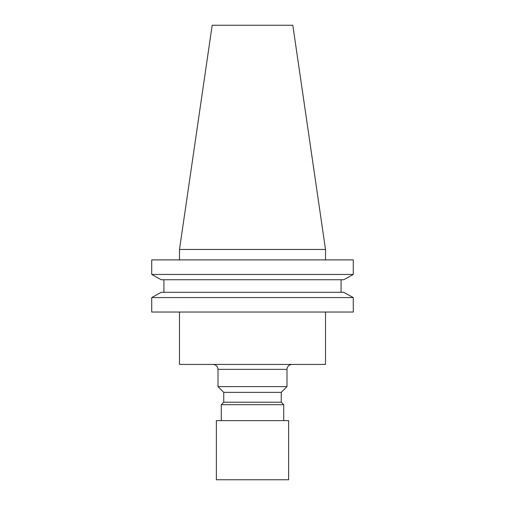<?xml version="1.0" encoding="UTF-8"?>
<svg xmlns="http://www.w3.org/2000/svg" width="505" height="505" viewBox="0 0 505 505"><rect width="100%" height="100%" fill="white"/><g stroke="black" fill="none" stroke-linecap="round" stroke-linejoin="round"><path stroke-width="0.76" d="M325.51 249.451L292.818 25.25L212.182 25.25L179.49 249.451L325.51 249.451L325.51 259.886M179.49 249.451L179.49 259.886M353.273 297.584L151.727 297.584L161.246 292.294L151.727 297.584L151.727 312.033L353.273 312.033L353.273 297.584L343.753 292.294L161.246 292.294M325.51 312.033L325.51 364.433L179.49 364.433L179.49 312.033M218.008 369.357L218.008 386.615L286.991 386.615L286.991 369.357L218.008 369.357C217.693 366.384 216.052 364.743 213.078 364.433M286.991 386.615L281.247 392.366L223.753 392.366L218.008 386.615M223.753 392.366L223.753 402.22L221.291 404.688L221.291 420.621M281.247 392.366L281.247 402.22L223.753 402.22M281.247 402.22L283.709 404.688L221.291 404.688M283.709 404.688L283.709 420.621M288.633 420.621L216.367 420.621L216.367 479.75L288.633 479.75L288.633 420.621M353.273 274.449L353.273 259.886L151.727 259.886L151.727 274.449L161.246 279.732L151.727 274.449L353.273 274.449L343.753 279.732L161.246 279.732M163.917 279.732L163.917 292.294L341.083 292.294L341.083 279.732M291.922 364.433C288.948 364.743 287.307 366.384 286.991 369.357"/></g></svg>
